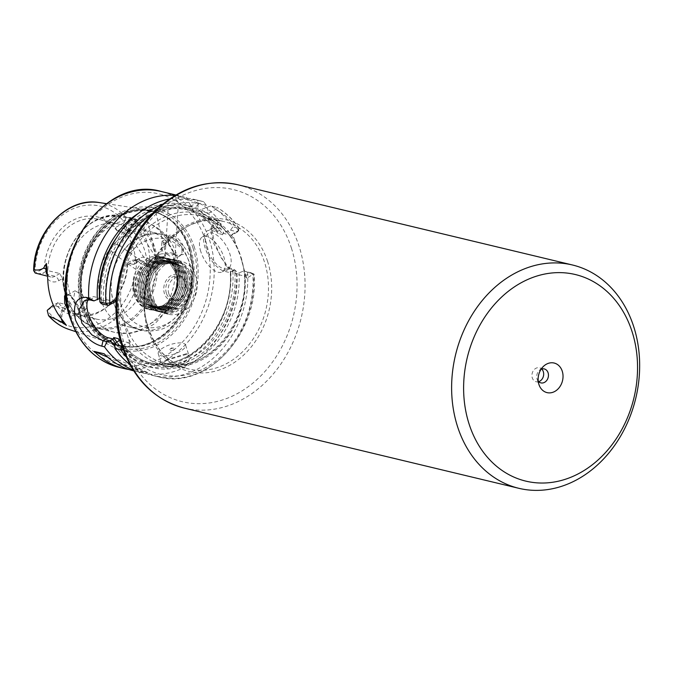 <?xml version="1.0" encoding="UTF-8"?>
<svg xmlns="http://www.w3.org/2000/svg" width="673" height="673" viewBox="0 0 673 673"><rect width="100%" height="100%" fill="white"/><g stroke="black" fill="none" stroke-linecap="round" stroke-linejoin="round"><path stroke-width="0.5" stroke-dasharray="3.37 2.52" d="M181.912 253.898L180.255 255.69L174.98 254.781L168.788 244.821L167.947 240.741L168.141 238.646L169.234 237.182L175.889 239.016L182.08 247.26L181.912 253.898M168.839 244.198L175.855 255.454L183.468 254.47L183.552 246.974C180.726 237.847 169.049 231.663 168.09 237.165L167.871 239.563L168.839 244.198M67.064 305.222L72.793 312.28L77.782 313.98L78.691 311.658L77.681 306.652L71.187 295.649L67.519 295.052L66.013 296.995M65.819 294.395L70.219 294.934L77.58 307.267L78.699 312.895L78.59 314.131L74.796 315.477L67.897 309.504M183.99 363.277L169.991 366.802L161.798 364.808L162.328 363.142L167.501 359.323L186.185 353.779L189.113 355.983L183.99 363.277M167.097 360.072L161.419 364.278L167.156 368.316L184.991 364.362L190.728 358.179L187.531 354.065L167.097 360.072L167.501 359.323M166.206 253.553A5.022 0.623 -176.3 0 1 165.398 253.267A5.022 0.623 -176.3 0 1 165.289 253.132A5.022 0.623 -176.3 0 1 168.805 252.762A5.022 0.623 -176.3 0 1 174.4 253.351A5.022 0.623 -176.3 0 1 175.317 253.771A5.022 0.623 -176.3 0 1 175.19 253.898A5.022 0.623 -176.3 0 1 171.27 254.125A5.022 0.623 -176.3 0 1 166.206 253.553M116.572 237.611A80.381 64.877 -76.5 0 1 217.572 231.377L217.034 231.84L218.203 233.657A78.943 63.716 103.5 0 0 184.343 208.832A78.943 63.716 103.5 0 0 173.499 207.419L168.427 207.545A78.943 63.716 103.5 0 0 151.08 211.608L146.184 213.829A78.943 63.716 103.5 0 0 130.461 224.723C127.979 225.421 126.6 226.767 126.322 228.77A78.943 63.716 103.5 0 0 114.116 245.182C111.928 246.486 110.969 248.287 111.238 250.575A78.943 63.716 103.5 0 0 101.539 300.023L100.37 298.215L99.453 298.585M173.499 207.419L178.025 208.512A78.943 63.716 -76.5 0 1 188.869 209.917A78.943 63.716 -76.5 0 1 222.738 234.742L222.83 233.237L223.756 232.866A80.381 64.877 103.5 0 0 148.203 215.402A80.381 64.877 103.5 0 0 105.627 300.065L106.174 299.603L115.319 301.798M101.539 300.023L106.073 301.117L106.174 299.603L106.073 301.117A78.943 63.716 -76.5 0 1 115.773 251.66L118.65 246.268A78.943 63.716 -76.5 0 1 130.856 229.863L134.995 225.808A78.943 63.716 -76.5 0 1 150.71 214.914L155.614 212.702A78.943 63.716 -76.5 0 1 172.953 208.63L168.208 207.747L165.289 253.132M156.994 257.439A5.022 1.573 166.6 0 1 156.069 256.808A5.022 1.573 166.6 0 1 159.274 254.487A5.022 1.573 166.6 0 1 164.919 253.847A5.022 1.573 166.6 0 1 165.844 254.487A5.022 1.573 166.6 0 1 165.179 255.572A5.022 1.573 166.6 0 1 157.154 257.473A5.022 1.573 166.6 0 1 156.994 257.439M151.08 211.608L154.883 211.558L155.614 212.702L155.799 212.155L165.844 254.487M150.71 214.914L146.958 215.15L146.184 213.829L146.024 214.477L156.069 256.808M143.585 274.719A5.022 2.818 125.3 0 1 143.004 274.458A5.022 2.818 125.3 0 1 143.299 269.192A5.022 2.818 125.3 0 1 148.237 266.003A5.022 2.818 125.3 0 1 148.817 266.256A5.022 2.818 125.3 0 1 148.523 271.522A5.022 2.818 125.3 0 1 143.585 274.719M114.116 245.182L117.91 244.366L148.817 266.256M115.773 251.66L112.105 252.56L143.004 274.458M112.685 252.821L111.238 250.575M149.137 264.792A5.022 2.339 147.5 0 1 148.253 264.22A5.022 2.339 147.5 0 1 150.373 260.157A5.022 2.339 147.5 0 1 155.833 258.239A5.022 2.339 147.5 0 1 156.725 258.811A5.022 2.339 147.5 0 1 155.379 262.201A5.022 2.339 147.5 0 1 151.896 264.422A5.022 2.339 147.5 0 1 149.137 264.792M130.461 224.723L134.053 224.092L134.928 224.647L134.995 225.808M130.856 229.863L127.357 230.637L126.457 230.048L126.322 228.77M538.678 381.65A7.176 5.796 -76.5 0 1 536.129 381.742A7.176 5.796 -76.5 0 1 532.293 377.889A7.176 5.796 -76.5 0 1 533.504 370.444A7.176 5.796 -76.5 0 1 539.468 367.786A7.176 5.796 -76.5 0 1 541.706 369.023M538.223 381.162A7.176 5.796 -76.5 0 1 537.113 379.135A7.176 5.796 -76.5 0 1 537.088 379.042A7.176 5.796 -76.5 0 1 539.174 370.562A7.176 5.796 -76.5 0 1 541.075 369.25M149.717 259.576A12.577 10.145 103.5 0 0 139.21 258.407L135.525 260.501L134.163 264.237L133.153 264.388L137.973 261.646A8.269 6.671 -76.5 0 1 142.272 260.956A8.269 6.671 -76.5 0 1 146.689 265.389A8.269 6.671 -76.5 0 1 146.975 266.558L148.388 265.431L149.717 259.576A66.063 53.318 103.5 0 0 146.335 239.941A66.063 53.318 103.5 0 0 137.957 223.142L133.296 218.717L131.159 217.589A8.269 6.671 -76.5 0 1 131.597 218.675A8.269 6.671 -76.5 0 1 127.634 229.628A4.307 2.027 60.4 0 1 131.344 234.053A12.577 10.145 103.5 0 0 137.957 223.142M146.975 266.558L141.111 263.951L136.493 259.862A8.269 6.671 103.5 0 0 136.182 259.685L142.272 260.956L138.865 261.561A4.307 2.027 -119.6 0 0 139.21 258.407M136.182 259.685L132.202 260.258L127.66 262.849L127.29 264.75L136.182 259.685M121.863 228.248L127.634 229.628L122.814 232.37L117.38 231.066L121.863 228.248L124.194 222.57A8.269 6.671 103.5 0 0 124.312 222.149L126.095 217.455L131.159 217.589M173.567 349.842A2.869 1.018 162.1 0 1 170.008 350.751A2.869 1.018 162.1 0 1 169.663 349.472A2.869 1.018 162.1 0 1 170.269 349.051A2.869 1.018 162.1 0 1 173.769 348.143A2.869 1.018 162.1 0 1 173.567 349.842M180.162 351.424A14.352 5.106 162.1 0 1 166.483 355.866A14.352 5.106 162.1 0 1 158.256 353.863A14.352 5.106 162.1 0 1 163.682 347.478A14.352 5.106 162.1 0 1 177.361 343.037A14.352 5.106 162.1 0 1 185.58 345.039A14.352 5.106 162.1 0 1 180.162 351.424M206.754 248.219A20.097 9.464 60.4 0 1 208.352 233.523A20.097 9.464 60.4 0 1 229.829 253.755A20.097 9.464 60.4 0 1 228.223 268.451A20.097 9.464 60.4 0 1 206.754 248.219M200.806 251.601A20.097 9.464 60.4 0 1 202.405 236.896A20.097 9.464 60.4 0 1 223.882 257.136A20.097 9.464 60.4 0 1 222.283 271.833A20.097 9.464 60.4 0 1 200.806 251.601M116.85 342.035A78.943 63.716 103.5 0 0 147.522 362.377A78.943 63.716 103.5 0 0 230.326 271.177L230.225 272.691L224.883 271.412A22.966 10.818 60.4 0 1 205.105 247.824A22.966 10.818 60.4 0 1 206.931 231.024A22.966 10.818 60.4 0 1 211.692 230.561L217.034 231.84M236.585 271.648L234.246 269.436L226.784 266.887L213.467 243.062L211.036 231.133L212.668 227.76L216.908 227.592L221.047 228.584L220.811 222.813L218.136 222.174L211.288 226.725L214.132 241.085L220.929 257.507L230.048 269.175L236.585 271.648A90.434 72.987 -76.5 0 1 141.549 372.749A90.434 72.987 -76.5 0 1 133.212 370.083M173.76 251.988L169.806 245.233L161.747 241.447L161.537 248.951L166.382 257.944L172.389 260.157L174.004 258.222L173.76 251.988M82.476 294.909L85.993 301.925L86.674 307.898L85.648 309.504L79.431 307.418L73.492 299.039L75.006 290.795L82.476 294.909A57.415 46.344 -76.5 0 1 141.624 220.727A57.415 46.344 -76.5 0 1 169.806 245.233M185.134 281.844A13.494 10.894 103.5 0 0 170.917 275.728A13.494 10.894 103.5 0 0 164.448 293.613A13.494 10.894 103.5 0 0 178.665 299.729A13.494 10.894 103.5 0 0 185.134 281.844M166.374 293.184A12.055 9.733 -76.5 0 1 168.393 280.666A12.055 9.733 -76.5 0 1 178.429 276.199A12.055 9.733 -76.5 0 1 184.865 282.668A12.055 9.733 -76.5 0 1 182.837 295.178A12.055 9.733 -76.5 0 1 172.801 299.653A12.055 9.733 -76.5 0 1 166.374 293.184M175.922 271.084A27.273 22.016 103.5 0 0 147.177 258.735A27.273 22.016 103.5 0 0 134.104 294.883A27.273 22.016 103.5 0 0 162.849 307.233A27.273 22.016 103.5 0 0 175.922 271.084M134.945 294.69C133.052 288.978 132.909 282.997 134.516 276.738C133.153 282.997 133.532 288.927 135.677 294.53C141.936 307.351 151.265 310.859 163.674 305.079A24.405 19.694 -76.5 0 1 161.301 306.232C150.23 309.706 142.264 305.685 137.385 294.151C126.507 265.751 167.543 242.49 175.628 271.968C186.556 301.26 143.669 325.345 134.945 294.69M135.525 260.501A48.801 39.387 103.5 0 0 133.094 247.471A48.801 39.387 103.5 0 0 127.66 236.147L131.344 234.053M122.814 232.37L127.66 236.147M47.741 279.009A12.577 10.145 103.5 0 0 58.736 280.691L62.421 278.597L59.847 273.524L47.817 270.639A48.801 39.387 -76.5 0 1 99.141 219.406A48.801 39.387 -76.5 0 1 117.38 231.066M62.421 278.597A48.801 39.387 103.5 0 0 64.852 291.628A48.801 39.387 103.5 0 0 70.286 302.951L66.602 305.046A12.577 10.145 103.5 0 0 59.939 316.773M69.799 292.814A48.801 39.387 -76.5 0 1 78.001 242.154A48.801 39.387 -76.5 0 1 118.599 224.067A48.801 39.387 -76.5 0 1 144.645 250.238A48.801 39.387 -76.5 0 1 136.442 300.89A48.801 39.387 -76.5 0 1 95.844 318.985A48.801 39.387 -76.5 0 1 69.799 292.814M101.11 300.318A48.801 39.387 -76.5 0 1 109.312 249.666A48.801 39.387 -76.5 0 1 149.911 231.571A48.801 39.387 -76.5 0 1 175.947 257.742A48.801 39.387 -76.5 0 1 167.754 308.402A48.801 39.387 -76.5 0 1 127.155 326.489A48.801 39.387 -76.5 0 1 101.11 300.318M113.754 303.355A48.801 39.387 -76.5 0 1 111.642 293.739A48.801 39.387 -76.5 0 1 121.233 253.729A48.801 39.387 -76.5 0 1 162.555 234.608A48.801 39.387 -76.5 0 1 188.591 260.779A48.801 39.387 -76.5 0 1 180.398 311.431A48.801 39.387 -76.5 0 1 139.799 329.526A48.801 39.387 -76.5 0 1 113.754 303.355M163.674 305.079C174.753 297.357 178.791 286.614 175.779 272.834L169.907 263.446L163.001 259.803L150.474 261.881L142.196 270.142L138.049 282.012L139.185 294.32L145.334 303.775L152.451 307.46L165.322 305.475L173.87 297.281L178.295 285.47L177.428 273.23L171.556 263.841L164.649 260.199L152.123 262.277L143.845 270.538L139.698 282.408L140.834 294.715L146.983 304.171L154.1 307.855L166.963 305.87L175.518 297.676L179.943 285.865L179.077 273.625L173.205 264.237L166.298 260.594L153.772 262.672L145.494 270.933L141.347 282.803L142.483 295.111L148.632 304.566L155.749 308.251L168.612 306.265L177.167 298.072L181.592 286.261L180.726 274.02L174.854 264.632L167.947 260.989L155.421 263.067L147.143 271.328L142.996 283.198L144.131 295.506L150.281 304.962L157.389 308.646L170.261 306.661L178.816 298.467L183.233 286.656L182.375 274.416L176.503 265.027L169.596 261.385L157.07 263.454L148.792 271.724L144.645 283.594L145.78 295.901L151.93 305.357L159.038 309.042L171.909 307.056L180.465 298.862L184.882 287.051L184.023 274.811L178.152 265.423L171.245 261.78L158.719 263.85L150.441 272.119L146.293 283.989L147.429 296.297L153.579 305.752L160.687 309.437L173.558 307.452L182.114 299.258L186.53 287.447L185.672 275.207L179.8 265.818L172.894 262.176L160.367 264.245L152.09 272.515L147.942 284.385L149.078 296.692L155.227 306.148L162.336 309.832L175.207 307.847L183.763 299.653L188.179 287.842L187.321 275.602L181.449 266.214L174.543 262.571L162.016 264.64L153.738 272.91L149.591 284.78L150.727 297.087L156.876 306.543L163.985 310.228L176.856 308.242C202.211 295.994 188.078 248.859 163.446 261.982C138.226 272.977 149.128 321.787 174.484 309.395A24.405 19.694 -76.5 0 0 176.856 308.242M161.301 306.232C172.557 302.211 180.229 285.234 175.813 272.843L169.941 263.454L163.034 259.812L150.508 261.881L142.23 270.151L138.083 282.021L139.218 294.328L145.368 303.784L152.477 307.468L165.348 305.483L173.903 297.289L178.32 285.478L177.462 273.238L171.59 263.85L164.683 260.207L152.157 262.277L143.879 270.546L139.732 282.416L140.867 294.724L147.017 304.179L154.125 307.864L166.997 305.879L175.552 297.685L179.969 285.874L179.111 273.633L173.239 264.245L166.332 260.602L153.806 262.672L145.528 270.941L141.38 282.811L142.516 295.119L148.666 304.575L155.774 308.259L168.645 306.274L177.201 298.072L181.617 286.269L180.759 274.029L174.887 264.64L167.981 260.998L155.455 263.067L147.177 271.337L143.029 283.207L144.165 295.514L150.315 304.97L157.423 308.655L170.294 306.669L178.85 298.467L183.266 286.664L182.408 274.424L176.536 265.027L169.63 261.393L157.103 263.463L148.826 271.724L144.678 283.602L145.814 295.91L151.963 305.365L159.072 309.05L171.943 307.065L180.499 298.862L184.915 287.06L184.057 274.82L178.177 265.423L171.279 261.789L158.752 263.858L150.466 272.119L146.327 283.998L147.463 296.305L153.604 305.761L160.721 309.445L173.592 307.46L182.139 299.258L186.564 287.455L185.706 275.215L179.826 265.818L172.927 262.184L160.393 264.253L152.115 272.515L147.976 284.393L149.112 296.7L155.253 306.156L162.37 309.841L175.241 307.855L183.788 299.653L188.213 287.851L187.355 275.61L181.474 266.214L174.568 262.579L162.042 264.649L153.764 272.91L149.625 284.788L150.752 297.096L156.902 306.551L164.019 310.236L174.484 309.395M148.935 298.433A27.273 22.016 -76.5 0 1 153.52 270.134A27.273 22.016 -76.5 0 1 176.208 260.022A27.273 22.016 -76.5 0 1 190.762 274.643A27.273 22.016 -76.5 0 1 186.177 302.951A27.273 22.016 -76.5 0 1 163.489 313.063A27.273 22.016 -76.5 0 1 148.935 298.433M153.881 299.62A27.273 22.016 -76.5 0 1 158.458 271.312A27.273 22.016 -76.5 0 1 181.146 261.208A27.273 22.016 -76.5 0 1 195.7 275.829A27.273 22.016 -76.5 0 1 191.124 304.137A27.273 22.016 -76.5 0 1 168.435 314.249A27.273 22.016 -76.5 0 1 153.881 299.62M168.847 293.773A12.055 9.733 -76.5 0 1 170.866 281.264A12.055 9.733 -76.5 0 1 180.902 276.788A12.055 9.733 -76.5 0 1 187.33 283.257A12.055 9.733 -76.5 0 1 185.311 295.775A12.055 9.733 -76.5 0 1 175.274 300.242A12.055 9.733 -76.5 0 1 168.847 293.773M194.371 247.269A72.827 58.778 103.5 0 0 117.615 214.266A72.827 58.778 103.5 0 0 82.686 310.8A72.827 58.778 103.5 0 0 159.451 343.794A72.827 58.778 103.5 0 0 194.371 247.269M81.929 308.562A69.521 56.111 103.5 0 0 115.327 344.786A69.521 56.111 103.5 0 0 140.135 345.939A69.521 56.111 103.5 0 0 188.533 247.916A69.521 56.111 103.5 0 0 170.303 220.13A69.521 56.111 103.5 0 0 147.665 209.9A69.521 56.111 103.5 0 0 92.302 238.309A69.521 56.111 103.5 0 0 81.929 308.562M116.118 301.024L123.731 322.653L130.419 345.299L123.226 349.506M118.002 306.838A78.085 63.026 -76.5 0 1 158.954 219.869A78.085 63.026 -76.5 0 1 234.658 240.471L240.396 256.287L244.77 271.774A78.085 63.026 -76.5 0 1 203.81 358.743A78.085 63.026 -76.5 0 1 128.106 338.14M129.039 369.519A90.434 72.987 -76.5 0 0 137.957 370.184L147.85 372.556A90.434 72.987 -76.5 0 1 133.927 370.924A90.434 72.987 -76.5 0 1 133.717 370.873M222.738 234.742L217.741 233.178C209.126 220.365 197.997 212.247 184.343 208.832L188.869 209.917L178.025 208.512L172.953 208.63L155.27 212.937M175.317 253.771L178.025 208.512M117.338 244.106L118.65 246.268M124.194 222.57L115.302 227.625A50.795 40.994 103.5 0 0 71.203 221.215A50.795 40.994 103.5 0 0 44.292 268.022L35.391 273.087M37.402 273.76L42.668 273.305L47.211 270.714L44.292 268.022M47.211 270.714L47.817 270.639M115.302 227.625L117.321 230.831M175.081 195.473A90.434 72.987 -76.5 0 1 183.712 196.869A90.434 72.987 -76.5 0 1 186.589 197.635L192.638 209.303L199.704 203.28L197.038 202.64L187.489 208.066L192.638 209.303M187.489 208.066A22.966 10.818 60.4 0 1 172.195 194.186L186.589 197.635M172.195 194.186L197.038 202.64M199.704 203.28A90.434 72.987 -76.5 0 1 220.811 222.813M194.531 208.226A82.956 66.955 -76.5 0 1 219.634 230.208L221.047 228.584M169.63 198.964A90.434 72.987 -76.5 0 1 194.85 199.544A90.434 72.987 -76.5 0 1 197.719 200.31L203.692 201.74L206.418 205.475L208.916 213.206L215.579 209.412L216.815 207.377L210.842 205.946A90.434 72.987 -76.5 0 1 232.883 226.835L230.486 230.141L223.756 232.866M210.842 205.946L200.714 209.707A82.956 66.955 -76.5 0 1 225.817 231.689M234.658 240.471L232.572 234.011L238.612 230.578L238.856 228.273L232.883 226.835M230.486 230.141L237.544 231.874L238.873 230.301L237.544 231.874L231.504 235.314L232.572 234.011M239.352 228.584L238.856 228.273A90.434 72.987 -76.5 0 0 216.815 207.377L217.051 207.469C225.825 212.575 233.262 219.617 239.352 228.584M138.192 213.492A82.956 66.955 -76.5 0 1 191.931 207.107M217.572 231.377L219.634 230.208M234.246 269.436L230.225 272.691L230.326 271.177L234.852 272.262A78.943 63.716 -76.5 0 1 152.056 363.462A78.943 63.716 -76.5 0 1 119.256 340.218M200.714 209.707L198.821 210.784L198.114 208.596L197.719 200.31M101.362 303.759L103.575 301.235L105.627 300.065M103.575 301.235A82.956 66.955 -76.5 0 1 198.114 208.596M118.827 340.908A80.381 64.877 103.5 0 0 194.379 358.364A80.381 64.877 103.5 0 0 236.946 273.709L243.676 270.992L253.595 273.903L246.856 278.235L244.77 271.774M203.692 201.74L200.823 200.975A90.434 72.987 -76.5 0 1 203.692 201.74M232.824 271.059A82.956 66.955 -76.5 0 1 191.956 357.363A82.956 66.955 -76.5 0 1 114.704 346.166M239.008 272.54A82.956 66.955 -76.5 0 1 195.12 360.661A82.956 66.955 -76.5 0 1 116.766 342.086M247.622 272.472A90.434 72.987 -76.5 0 1 152.678 375.416A90.434 72.987 -76.5 0 1 129.939 364.497M236.946 273.709L236.03 274.079L234.852 272.262M152.678 375.416L158.651 376.846A90.434 72.987 -76.5 0 0 253.595 273.903L254.116 274.214C259.585 332.874 206.493 390.651 158.651 376.846A90.434 72.987 -76.5 0 1 126.103 356.69M47.379 310.203L56.28 305.147A50.795 40.994 103.5 0 0 109.985 304.263A50.795 40.994 103.5 0 0 127.29 264.75M61.243 318.682A8.269 6.671 -76.5 0 1 65.374 308.284L70.185 305.542L66.265 308.192A4.307 2.027 -119.6 0 0 66.602 305.046M133.153 264.388L127.719 263.084A48.801 39.387 -76.5 0 1 111.011 303.254A48.801 39.387 -76.5 0 1 76.386 314.316A48.801 39.387 -76.5 0 1 58.156 302.657L70.185 305.542C71.506 305.719 71.54 304.852 70.286 302.951M58.156 302.657L53.327 305.138M56.28 305.147L57.55 302.732M246.856 278.235L244.703 276.157L236.03 274.079M244.703 276.157L250.751 272.683L243.676 270.992M121.434 346.259L122.646 345.972L124.564 348.631A87.557 70.673 103.5 0 0 206.847 366.995A87.557 70.673 103.5 0 0 252.897 274.794L250.751 272.683L253.595 273.903M222.83 233.237L231.504 235.314M122.646 345.972L128.509 342.641L120.433 340.706M88.087 299.695A22.966 10.818 60.4 0 1 90.275 297.39A22.966 10.818 60.4 0 1 95.028 296.928L100.37 298.215M128.509 342.641L130.419 345.299M198.821 210.784L208.916 213.206M137.957 370.184L107.798 357.22M147.85 372.556L104.164 353.779M134.516 276.738C131.824 288.397 134.188 297.887 141.608 305.197C153.856 316.949 175.687 304.676 177.807 285.049C178.968 275.038 176.486 267.105 170.37 261.242C158.483 249.582 137.023 261.94 135.273 281.651C134.297 291.703 136.956 299.678 143.256 305.592C155.505 317.345 177.336 305.071 179.455 285.445C183.048 265.936 165.39 250.398 150.617 259.913C135.315 267.795 131.706 295.741 144.905 305.988C157.154 317.74 178.984 305.466 181.104 285.84C182.265 275.829 179.784 267.896 173.668 262.033C167.173 256.766 160.039 256.186 152.266 260.308C136.964 268.191 133.355 296.137 146.554 306.383C153.234 311.692 160.553 312.314 168.511 308.242C184.166 300.444 188.154 272.59 175.317 262.428C163.43 250.76 141.969 263.126 140.22 282.837C136.989 302.438 155.017 318.06 170.151 308.638C177.899 303.918 182.652 296.583 184.402 286.631C187.994 267.122 170.336 251.584 155.556 261.09C140.262 268.981 136.644 296.919 149.852 307.174C162.1 318.918 183.931 306.652 186.042 287.026C189.635 267.518 171.977 251.98 157.204 261.486C149.642 266.247 145.082 273.633 143.517 283.627C142.533 293.68 145.2 301.655 151.501 307.569C163.749 319.313 185.58 307.048 187.691 287.421C188.852 277.411 186.379 269.478 180.263 263.614C168.368 251.946 146.916 264.304 145.166 284.023C141.936 303.624 159.964 319.246 175.098 309.824C190.762 302.017 194.749 274.172 181.912 264.009C175.409 258.743 168.275 258.163 160.502 262.277C145.208 270.167 141.591 298.105 154.798 308.352C167.047 320.104 188.877 307.839 190.989 288.204C194.362 269.444 178.194 253.898 163.446 261.982M134.163 264.237L138.865 261.561A4.307 2.027 -119.6 0 1 137.973 261.646L132.202 260.258M233.91 271L230.099 268.443L224.883 271.412M153.15 247.471A56.557 45.646 103.5 0 0 93.547 221.846A56.557 45.646 103.5 0 0 66.425 296.81A56.557 45.646 103.5 0 0 126.036 322.434A56.557 45.646 103.5 0 0 153.15 247.471M66.627 297.39A57.415 46.344 -76.5 0 1 76.268 237.796A57.415 46.344 -76.5 0 1 124.034 216.513A57.415 46.344 -76.5 0 1 154.672 247.302A57.415 46.344 -76.5 0 1 145.023 306.896A57.415 46.344 -76.5 0 1 97.257 328.18A57.415 46.344 -76.5 0 1 66.627 297.39M120.349 302.707A45.217 36.493 -76.5 0 1 142.028 242.776A45.217 36.493 -76.5 0 1 189.685 263.261A45.217 36.493 -76.5 0 1 167.998 323.191A45.217 36.493 -76.5 0 1 120.349 302.707M267.627 261.57A78.085 63.026 103.5 0 0 185.327 226.195A78.085 63.026 103.5 0 0 147.883 329.694A78.085 63.026 103.5 0 0 230.183 365.069A78.085 63.026 103.5 0 0 267.627 261.57M148.329 328.374A75.788 61.167 -76.5 0 1 161.057 249.708A75.788 61.167 -76.5 0 1 224.109 221.61A75.788 61.167 -76.5 0 1 264.548 262.251A75.788 61.167 -76.5 0 1 251.82 340.917A75.788 61.167 -76.5 0 1 188.768 369.014A75.788 61.167 -76.5 0 1 148.329 328.374M184.276 408.09A114.831 92.681 103.5 0 0 279.808 365.523A114.831 92.681 103.5 0 0 299.098 246.335A114.831 92.681 103.5 0 0 237.83 184.755M291.401 248.043A109.093 88.045 -76.5 0 1 239.092 392.637A109.093 88.045 -76.5 0 1 124.11 343.213A109.093 88.045 -76.5 0 1 176.419 198.619A109.093 88.045 -76.5 0 1 291.401 248.043M119.096 367.365A90.434 72.987 103.5 0 0 194.329 333.842A90.434 72.987 103.5 0 0 209.513 239.983A90.434 72.987 103.5 0 0 161.268 191.494M205.669 240.841A87.557 70.673 -76.5 0 1 163.682 356.892A87.557 70.673 -76.5 0 1 71.397 317.227A87.557 70.673 -76.5 0 1 113.384 201.168A87.557 70.673 -76.5 0 1 205.669 240.841M124.589 322.687A75.788 61.167 103.5 0 0 165.036 363.327A75.788 61.167 103.5 0 0 228.08 335.23A75.788 61.167 103.5 0 0 240.816 256.564A75.788 61.167 103.5 0 0 200.377 215.924A75.788 61.167 103.5 0 0 137.326 244.013A75.788 61.167 103.5 0 0 124.589 322.687M193.05 248.144A70.909 57.23 103.5 0 0 118.322 216.016A70.909 57.23 103.5 0 0 84.318 310.001A70.909 57.23 103.5 0 0 159.055 342.12A70.909 57.23 103.5 0 0 193.05 248.144M190.568 248.766A68.94 55.649 103.5 0 0 153.781 211.793A68.94 55.649 103.5 0 0 96.424 237.35A68.94 55.649 103.5 0 0 84.848 308.907A68.94 55.649 103.5 0 0 121.636 345.88A68.94 55.649 103.5 0 0 178.984 320.323A68.94 55.649 103.5 0 0 190.568 248.766M83.73 308.638A68.94 55.649 103.5 0 0 120.517 345.611A68.94 55.649 103.5 0 0 177.874 320.054A68.94 55.649 103.5 0 0 189.458 248.497A68.94 55.649 103.5 0 0 152.67 211.524A68.94 55.649 103.5 0 0 95.314 237.081A68.94 55.649 103.5 0 0 83.73 308.638M189.248 248.404A68.999 55.691 103.5 0 0 171.144 220.828A68.999 55.691 103.5 0 0 102.927 227.592A68.999 55.691 103.5 0 0 83.435 308.604A68.999 55.691 103.5 0 0 141.204 345.703A68.999 55.691 103.5 0 0 189.248 248.404M68.949 329.408A65.365 52.755 103.5 0 0 141.111 263.951M35.089 272.91A61.924 49.979 -76.5 0 1 67.998 211.322A61.924 49.979 -76.5 0 1 124.312 222.149M126.095 217.455A65.365 52.755 103.5 0 0 99.36 202.581M238.612 230.578A87.557 70.673 103.5 0 0 215.579 209.412M162.673 204.18A90.434 72.987 -76.5 0 1 200.823 200.975L194.85 199.544M206.418 205.475A87.557 70.673 103.5 0 0 152.148 213.947M230.772 272.229A80.381 64.877 -76.5 0 1 190.366 355.596A80.381 64.877 -76.5 0 1 115.588 343.432M136.493 259.862A61.924 49.979 -76.5 0 1 103.575 321.458A61.924 49.979 -76.5 0 1 47.27 310.623M174.004 258.222A57.415 46.344 -76.5 0 1 114.847 332.395A57.415 46.344 -76.5 0 1 86.674 307.898M218.136 222.174L216.908 227.592L211.692 230.561M89.812 299.897L95.028 296.928M237.561 231.84L238.856 228.273M59.847 273.524L55.026 276.267L42.668 273.305M58.736 280.691A4.307 2.027 60.4 0 0 55.026 276.267A8.269 6.671 -76.5 0 1 50.727 276.956A8.269 6.671 -76.5 0 1 47.261 274.475M63.733 322.46A4.307 2.288 134.6 0 1 63.809 322.527C60.553 317.446 61.378 312.667 66.265 308.192A4.307 2.027 -119.6 0 1 65.374 308.284L53.445 305.424M65.735 324.42L63.809 322.527A4.307 2.288 134.6 0 1 63.901 322.628M174.98 254.781L175.855 255.454M167.871 239.563L167.947 240.741M78.691 311.658L78.699 312.895M70.219 294.934L71.187 295.649M161.419 364.278L162.328 363.142M175.19 253.898L170.118 256.32L165.398 253.267M126.457 230.048L148.253 264.22M544.264 368.93L539.468 367.786M539.174 370.562L543.338 366.482M173.769 348.143L171.447 347.975L169.663 349.472M158.256 353.863L161.798 364.808M202.405 236.896L208.352 233.523M161.747 241.447L169.234 237.182M67.519 295.052L75.006 290.795M66.307 297.172C51.535 257.751 88.356 205.753 124.034 216.513L141.624 220.727C161.007 225.699 172.557 241.018 176.503 254.478L179.178 267.854L177.815 287.522L169.663 307.477L155.32 323.318L144.914 329.476L130.066 333.429L114.847 332.395L97.257 328.18C82.375 324.125 72.053 313.795 66.307 297.172M118.599 224.067L99.141 219.406M162.555 234.608L149.911 231.571M111.642 293.739L113.779 303.439C122.89 326.262 138.529 334.952 160.704 329.492C185.05 321.997 200.436 287.211 191.309 261.343C182.358 228.231 139.454 223.714 121.233 253.729M181.146 261.208L176.208 260.022M180.902 276.788L178.429 276.199M241.043 258.398C258.928 310.682 210.035 377.326 165.036 363.327L188.768 369.014C169.68 363.891 156.338 350.448 148.75 328.668C129.073 276.376 178.311 207.301 224.109 221.61L200.377 215.924C218.969 220.879 232.151 233.842 239.908 254.823M140.135 345.939L141.204 345.703C134.171 347.251 127.273 347.218 120.517 345.611L121.636 345.88C104.222 341.203 92.066 328.954 85.168 309.134C67.283 261.587 112.021 198.779 153.781 211.793L152.67 211.524C159.417 213.156 165.575 216.26 171.144 220.828L170.303 220.13M75.771 331.671L115.327 344.786M133.927 370.924L141.549 372.749M106.275 300.41C105.282 282.845 108.765 266.138 116.749 250.297M118.221 247.546L132.001 228.955M134.482 226.532L151.661 214.561M175.88 194.993L183.712 196.869M118.658 339.116C127.264 351.929 138.402 360.047 152.056 363.462L147.522 362.377C188.406 374.474 235.23 323.612 230.124 271.884M106.469 203.658L147.665 209.9M175.274 300.242L172.801 299.653M168.435 314.249L163.489 313.063M139.799 329.526L127.155 326.489M95.844 318.985L76.386 314.316M111.011 303.254L109.985 304.263M77.782 313.98L85.648 309.504M172.389 260.157L180.255 255.69M212.668 227.76L206.931 231.024M84.529 300.654L90.275 297.39M222.283 271.833L228.223 268.451M230.048 269.175L226.784 266.887M211.288 226.725L211.036 231.133M250.76 272.691L253.872 273.995M185.58 345.039L189.113 355.983M186.185 353.779L187.531 354.065M46.799 271.783C47.741 275.257 49.053 276.982 50.727 276.956L47.505 276.182M537.113 379.135L538.98 384.653M540.915 382.887L536.129 381.742M134.928 224.647L156.725 258.811M151.896 264.422L153.865 263.681L155.379 262.201M157.154 257.473L161.596 258.323L165.179 255.572"/><path stroke-width="1.01" d="M67.897 309.504L64.701 303.439L64.532 296.078L65.819 294.395M469.14 424.158A106.216 85.732 103.5 0 0 581.093 472.286A106.216 85.732 103.5 0 0 632.023 331.495A106.216 85.732 103.5 0 0 520.078 283.367A106.216 85.732 103.5 0 0 469.14 424.158M633.688 326.556A114.831 92.681 -76.5 0 1 614.399 445.745A114.831 92.681 -76.5 0 1 518.866 488.312A114.831 92.681 -76.5 0 1 457.59 426.732A114.831 92.681 -76.5 0 1 476.879 307.544A114.831 92.681 -76.5 0 1 572.412 264.977A114.831 92.681 -76.5 0 1 633.688 326.556M541.706 369.023A7.176 5.796 -76.5 0 1 543.304 371.631A7.176 5.796 -76.5 0 1 538.678 381.65M541.075 369.25A7.176 5.796 -76.5 0 1 544.264 368.93A7.176 5.796 -76.5 0 1 548.091 372.783A7.176 5.796 -76.5 0 1 546.888 380.228A7.176 5.796 -76.5 0 1 540.915 382.887A7.176 5.796 -76.5 0 1 538.223 381.162M538.922 384.468A15.218 12.282 -76.5 0 1 543.338 366.482A15.218 12.282 -76.5 0 1 562.249 371.193A15.218 12.282 -76.5 0 1 555.032 391.307A15.218 12.282 -76.5 0 1 538.98 384.653A15.218 12.282 -76.5 0 1 538.922 384.468M66.147 296.667L66.24 303.161L67.064 305.222M47.261 274.475A8.269 6.671 -76.5 0 1 45.924 268.796L46.42 263.505L47.741 279.009A66.644 53.79 103.5 0 0 51.173 299.409A66.644 53.79 103.5 0 0 59.939 316.773L66.4 325.362L63.169 322.182L60.705 321.585L66.4 325.362M53.327 305.138L47.379 310.203A8.269 6.671 103.5 0 0 47.27 310.623L48.549 315.662L60.705 321.585M129.039 369.519A90.434 72.987 -76.5 0 1 124.042 368.552A90.434 72.987 -76.5 0 1 94.279 351.407L104.164 353.779A90.434 72.987 -76.5 0 0 133.717 370.873M133.212 370.083A90.434 72.987 -76.5 0 1 104.458 346.814L101.783 346.166C90.981 343.146 82.207 334.414 75.46 319.978C72.625 304.751 76.142 297.197 86.009 297.34L88.685 297.979A90.434 72.987 -76.5 0 1 175.081 195.473M88.685 297.979L93.959 300.89L100.37 298.215M46.42 263.505L43.459 268.207C40.523 269.932 37.444 270.437 34.222 269.73L33.65 270.588L35.089 272.91A8.269 6.671 103.5 0 0 35.391 273.087L47.505 276.182M97.392 299.754A82.956 66.955 -76.5 0 1 138.192 213.492M93.959 300.89L89.812 299.897L84.529 300.654L79.17 309.588L81.862 323.166L91.957 334.91L103.011 340.748L107.15 341.741L113.56 339.057L113.661 337.543L118.196 338.637L119.365 340.445L116.766 342.086L114.561 344.61L121.434 346.259L122.646 345.972M99.873 301.916L105.846 303.346L109.825 303.018L115.689 299.687L115.319 301.798L108.244 305.407L101.362 303.759L99.873 301.916A90.434 72.987 -76.5 0 1 169.63 198.964M107.15 341.741L104.458 346.814M114.704 346.166A82.956 66.955 -76.5 0 1 110.582 340.597M129.939 364.497A90.434 72.987 -76.5 0 1 114.94 348.547L114.561 344.61M116.118 301.024L115.689 299.687M123.226 349.506L120.913 349.977L114.94 348.547M118.658 339.116L118.196 338.637A78.943 63.716 -76.5 0 0 119.256 340.218M120.433 340.706L119.365 340.445M113.56 339.057L108.227 337.779A22.966 10.818 60.4 0 1 91.503 321.383A22.966 10.818 60.4 0 1 88.087 299.695M152.148 213.947A87.557 70.673 103.5 0 0 109.825 303.018L109.455 305.13M107.798 357.22L94.279 351.407M123.008 346.511A114.831 92.681 103.5 0 0 184.276 408.09C154.218 399.863 133.439 379.092 121.948 345.771C106.898 301.327 121.064 243.466 154.925 211.129C180.112 187.304 207.747 178.513 237.83 184.755A114.831 92.681 103.5 0 0 142.297 227.323A114.831 92.681 103.5 0 0 123.008 346.511M70.842 318.876A90.434 72.987 103.5 0 0 119.096 367.365C95.625 360.972 79.364 344.685 70.312 318.506C47.051 256.438 104.996 174.551 161.268 191.494A90.434 72.987 103.5 0 0 86.035 225.009A90.434 72.987 103.5 0 0 70.842 318.876M49.238 316.217A65.365 52.755 103.5 0 0 68.949 329.408L75.771 331.671M99.453 298.585A80.381 64.877 -76.5 0 1 116.572 237.611M33.65 270.588C33.734 231.966 67.334 196.541 99.36 202.581A65.365 52.755 103.5 0 0 34.222 269.73M113.661 337.543A78.943 63.716 103.5 0 0 116.85 342.035M108.244 305.407L105.846 303.346A90.434 72.987 -76.5 0 1 162.673 204.18M115.588 343.432A80.381 64.877 -76.5 0 1 112.643 339.428M126.103 356.69A90.434 72.987 -76.5 0 1 120.913 349.977L121.434 346.259M101.783 346.166L103.011 340.748L108.227 337.779M86.009 297.34L89.812 299.897M46.588 269.007A4.307 0.446 -174.7 0 0 45.924 268.796L43.459 268.207M53.445 305.424L53.007 305.315M63.733 322.46A4.307 2.288 134.6 0 0 63.169 322.182A8.269 6.671 -76.5 0 1 61.243 318.682M184.276 408.09L518.866 488.312M119.096 367.365L124.042 368.552M161.268 191.494L175.88 194.993M99.36 202.581L106.469 203.658M237.83 184.755L572.412 264.977M48.549 315.662C54.303 322.19 61.1 326.775 68.949 329.408"/></g></svg>
